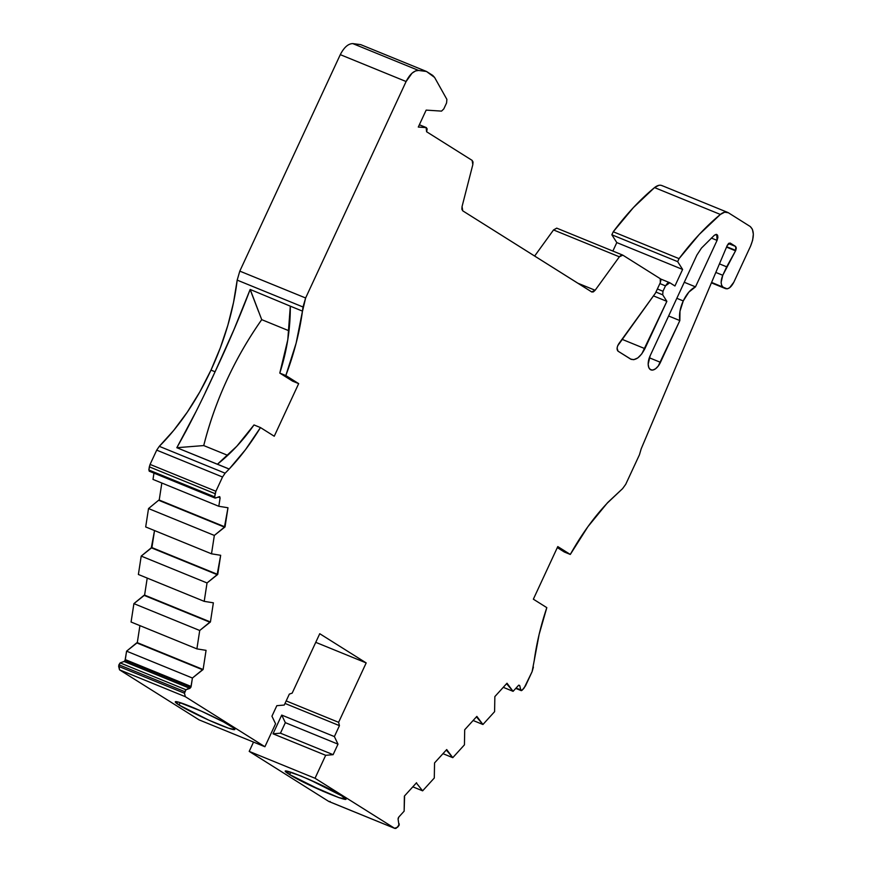 <?xml version="1.0" encoding="UTF-8"?>
<svg xmlns="http://www.w3.org/2000/svg" width="872" height="872" viewBox="0 0 872 872"><rect width="100%" height="100%" fill="white"/><g stroke="black" fill="none" stroke-linecap="round" stroke-linejoin="round"><path stroke-width="1.31" d="M186.118 430.855L176.842 447.674L195.655 412.26L186.118 430.855M205.312 392.487L215.079 371.777L205.312 392.487M419.345 124.794L426.136 127.563L426.648 131.628L427.171 128.882L426.136 127.563L419.345 124.794L426.136 127.563L418.298 127.05L426.157 110.112L441.537 111.115L443.793 108.924L446.584 102.918L446.878 99.375L434.605 77.455L426.506 71.482L418.615 70.458L352.789 43.6C348.222 43.665 344.058 47.35 340.287 54.653L406.101 81.521L305.625 297.984L239.8 271.127L237.184 280.119L233.533 302.431L227.875 325.18L220.3 347.895L210.991 370.11A166.225 86.11 112.2 0 0 237.184 280.119L303.009 306.988L305.625 297.984L239.8 271.127L237.184 280.119L303.009 306.988L302.475 311.119L290.311 306.159L302.475 311.119C299.565 332.374 294.017 353.858 285.831 375.549L298.671 383.625L274.244 436.24L260.477 427.574L254.003 424.937L236.792 446.268L217.422 464.264L176.82 447.707L229.14 469.06A166.225 86.11 -67.8 0 1 225.118 473.191L159.293 446.333A166.225 86.11 112.2 0 0 210.991 370.11L215.079 371.777L234.012 329.496L250.122 289.558L234.012 329.496L215.079 371.777C201.912 400.586 189.17 425.885 176.842 447.674M668.617 315.991L679.844 320.569C678.907 314.65 680.04 308.099 683.256 300.927L676.825 298.311L683.256 300.927L679.986 311.228L679.844 320.569L668.617 315.991L679.844 320.569L658.197 366.109L655.493 368.823L652.757 370.055L650.403 369.608L648.801 367.57L648.179 364.224L650.131 355.82L696.902 255.049L701.448 248.106L714.397 235.222L716.751 234.492L717.067 240.389L695.496 286.855L684.269 282.266L695.496 286.855L688.858 292.109L683.256 300.927C686.656 293.853 690.744 289.166 695.496 286.855L684.269 282.266M179.076 705.034A32.82 2.54 24.9 0 1 190.51 706.494A32.82 2.54 24.9 0 1 231.058 726.256A32.82 2.54 24.9 0 1 219.624 724.796A32.82 2.54 24.9 0 1 179.076 705.034L180.188 702.636L179.076 705.034A32.82 2.54 24.9 0 1 175.294 701.829A32.82 2.54 24.9 0 1 198.064 709.699A32.82 2.54 24.9 0 1 231.058 726.256A32.82 2.54 24.9 0 1 234.83 729.461A32.82 2.54 24.9 0 1 212.07 721.591A32.82 2.54 24.9 0 1 179.076 705.034L208.561 720.043L228.453 728.164L234.764 729.548L233.402 727.837L223.515 721.94L201.574 711.247L178.531 702.145L175.37 701.742L179.076 705.034L180.188 702.636M612.863 251.06L616.798 242.58L612.863 251.06L616.798 242.58L682.613 269.448L674.939 285.983L669.783 282.735L667.603 283.073L665.478 285.853L659.875 283.574L665.478 285.853L662.982 291.248L662.72 294.834L655.929 292.065L662.72 294.834L666.862 301.352L644.899 348.647L622.009 339.306L644.899 348.647C640.222 357.466 635.448 360.932 630.554 359.046L618.019 351.165C616.58 349.519 616.82 347.067 618.749 343.808L655.439 293.134L660.322 282.615L660.878 280.217L660.235 278.68L622.815 255.147L621.169 255.158L619.36 256.804L622.597 255.038L556.783 228.17L553.535 229.946L619.36 256.804L595.14 290.267L577.776 283.182L595.14 290.267L591.685 291.924L462.76 210.85L462.051 206.577L472.82 164.655L472.123 160.383L426.593 131.748L472.123 160.383L472.82 164.655L473.016 161.996L472.123 160.383L426.593 131.748L426.136 127.563L418.298 127.05L426.419 127.639L419.367 124.751M289.624 774.565C269.306 762.128 324.417 784.615 341.606 795.776C361.935 808.213 306.824 785.727 289.624 774.565L290.736 772.167L289.624 774.565L285.874 771.36L292.567 772.777L308.623 779.219L341.606 795.776L345.367 798.981L338.674 797.564L322.618 791.111L289.624 774.565L307.533 784.135L339.012 797.684L344.287 799.144L345.203 798.469L341.606 795.776L323.708 786.195L301.069 776.015L286.953 771.197L286.038 771.873L289.624 774.565L290.736 772.167M557.306 547.594L564.326 552.009L557.306 547.594L564.326 552.009L570.299 554.45C581.395 534.601 593.778 517.434 607.468 502.926L622.586 488.636L625.725 484.32L639.438 454.792L641.214 448.764L727.281 245.348L730.246 243.07L735.663 246.482L728.48 243.55L735.663 246.482L735.739 250.417L726.703 246.722L735.739 250.417L726.529 247.125L735.543 250.809L726.681 266.832L719.444 263.878L726.681 266.832L722.768 275.269L715.825 272.435L722.768 275.269L721.1 282.463L721.635 285.308L722.997 287.073C720.664 284.773 720.588 280.839 722.768 275.269L715.825 272.435M416.129 783.176L416.718 783.416L416.543 782.729L416.718 783.416L416.543 782.729L404.39 796.092L416.543 782.729L404.39 796.092L404.139 811.178L404.564 796.79L404.139 811.178L398.787 817.064L404.139 811.178L398.787 817.064L398.101 819.288L398.177 818.165L398.787 817.064L398.101 819.288L399.016 825.435L399.256 823.898L397.556 827.245L394.591 828.291L329.18 801.597M207.035 582.954L204.212 601.353L138.386 574.485L141.21 556.096L207.035 582.954L141.21 556.096L151.314 547.79L217.139 574.659L207.035 582.954L204.212 601.353L138.386 574.485L141.21 556.096L151.902 547.583L217.728 574.441L207.035 582.954L141.21 556.096L151.314 547.79L217.139 574.659L207.035 582.954L204.212 601.353L213.368 602.814L210.425 621.976L199.721 630.489L196.898 648.877L206.065 650.349L203.111 669.511L192.418 678.024L191.121 686.471L125.296 659.603L125.045 660.42L190.87 687.278L189.9 688.357L124.075 661.488L125.045 660.42L190.87 687.278L185.954 689.752L120.129 662.894L124.075 661.488L189.9 688.357L185.954 689.752L120.129 662.894L118.908 664.78L184.722 691.638L185.954 689.752L184.483 693.24L118.657 666.382L118.908 664.78L184.722 691.638L184.483 693.24L118.657 666.382L119.529 669.838L185.344 696.706L184.483 693.24L185.344 696.706L264.914 746.737L275.563 723.782L271.944 716.206L276.827 705.677L284.261 705.056L289.33 694.123L292.185 693.109L319.752 633.715L366.185 662.916L338.619 722.321L339.448 725.646L285.013 703.432L339.448 725.646L334.379 736.578L337.998 744.154L333.115 754.672L280.457 733.188L285.34 722.659L337.998 744.154L333.115 754.672L280.457 733.188L285.34 722.659L281.721 715.084L334.379 736.578L337.998 744.154L333.115 754.672L325.681 755.305L273.023 733.81L281.721 715.084L334.379 736.578L337.998 744.154L285.34 722.659L281.721 715.084L334.379 736.578L339.448 725.646L285.013 703.432M412.816 786.827L422.626 790.839L416.718 783.416L422.626 790.839L412.816 786.827L422.626 790.839L434.289 778.009L434.55 762.924L446.704 749.56L446.878 750.247L446.29 750.007L452.775 757.67L442.965 753.67L452.775 757.67L464.438 744.841L464.7 729.755L476.853 716.392L477.028 717.089L476.439 716.849L482.935 724.501L473.115 720.501L482.935 724.501L494.598 711.672L494.849 696.597L507.003 683.223L507.177 683.921L506.588 683.681L513.085 691.333L503.275 687.332L513.085 691.333L518.437 685.447L519.701 685.523L518.786 685.152L519.701 685.523L520.857 690.144L515.984 688.15L521.347 690.646L522.121 690.221L515.984 688.15M148.523 508.561L158.617 500.256L224.442 527.124L214.338 535.43L148.523 508.561L158.617 500.256L225.031 526.906L214.338 535.43L148.523 508.561L158.617 500.256L224.442 527.124L214.338 535.43L211.515 553.818L145.689 526.95L148.523 508.561L145.689 526.95L148.523 508.561L214.338 535.43L211.515 553.818L145.689 526.95L211.515 553.818L220.671 555.29L217.139 574.659L151.314 547.79L217.139 574.659M151.314 547.79L154.529 530.558L151.902 547.583L217.728 574.441L220.671 555.29L217.728 574.441M141.21 556.096L138.386 574.485L204.212 601.353L213.368 602.814L210.425 621.976L144.599 595.118L147.215 578.092M209.825 622.194L199.721 630.489L196.898 648.877L131.073 622.019L133.906 603.631L144 595.325L209.825 622.194L144.599 595.118L210.425 621.976L144 595.325L210.425 621.976L199.721 630.489L133.906 603.631L144.599 595.118M199.721 630.489L196.898 648.877L131.073 622.019L133.906 603.631L199.721 630.489L133.906 603.631L144 595.325M215.035 498.043L214.665 496.877L215.417 498.054L219.363 496.659L220.115 497.836L218.218 497.062L220.115 497.836L218.818 506.283L153.003 479.415L218.818 506.283L227.984 507.755L224.442 527.124L158.617 500.256L224.442 527.124M158.617 500.256L159.216 500.048L161.832 483.023L159.216 500.048L225.031 526.906L227.984 507.755L225.031 526.906M133.906 603.631L131.073 622.019L196.898 648.877L206.065 650.349L203.111 669.511L137.296 642.653L139.912 625.627M202.522 669.729L192.418 678.024L191.121 686.471L125.296 659.603L126.593 651.166L136.697 642.86L202.522 669.729L137.296 642.653L203.111 669.511L137.296 642.653L203.111 669.511L192.418 678.024L126.593 651.166L137.296 642.653M153.963 473.136L153.003 479.415L153.963 473.136L153.003 479.415L218.818 506.283L227.984 507.755L218.818 506.283L220.115 497.836L218.818 506.283M416.718 783.416L422.626 790.839L434.289 778.009L434.55 762.924L446.704 749.56L452.775 757.67L464.438 744.841L464.7 729.755L476.853 716.392L482.935 724.501L494.598 711.672L494.849 696.597L507.003 683.223L513.085 691.333L518.437 685.447L519.701 685.523L520.857 690.144L522.121 690.221L525.467 685.948L532.094 671.68L533.413 667.069L532.094 671.68L524.127 688.019L522.121 690.221L520.857 690.144L519.701 685.523L518.786 685.152M218.218 497.062L220.115 497.836L219.363 496.659L215.417 498.054L219.766 496.659M192.418 678.024L190.87 687.278L125.045 660.42L126.593 651.166L192.418 678.024L126.593 651.166L136.697 642.86M148.85 470.008L149.592 471.196L148.85 470.008L149.33 466.847L215.155 493.716L214.665 496.877L148.85 470.008L149.33 466.847L215.155 493.716L215.907 491.274L150.082 464.405L149.33 466.847L215.155 493.716L215.907 491.274L150.082 464.405L156.709 450.137L222.524 477.006L215.907 491.274L150.082 464.405L156.709 450.137L222.524 477.006L225.118 473.191L159.293 446.333L156.709 450.137L222.524 477.006L225.118 473.191L159.293 446.333L156.709 450.137L150.082 464.405L148.85 470.008L214.665 496.877L148.85 470.008M659.875 283.574L665.478 285.853L669.783 282.735L660.518 278.931M711.596 282.419L727.139 288.85L729.57 287.782L733.821 282.223C731.019 287.52 728.142 289.591 725.21 288.458L711.421 282.833M655.929 292.065L662.72 294.834L662.982 291.248L657.368 288.959M426.506 71.482L434.605 77.455L446.878 99.375L446.584 102.918L443.793 108.924L441.537 111.115L426.157 110.112L441.537 111.115L443.793 108.924L446.584 102.918L446.878 99.375L434.605 77.455L432.73 75.406L426.506 71.482L360.681 44.625L352.789 43.6L360.681 44.625L426.506 71.482L418.615 70.458L352.789 43.6L360.681 44.625L426.506 71.482L418.615 70.458L415.541 70.926L412.053 73.172L406.101 81.521C409.873 74.109 414.037 70.425 418.615 70.458L352.789 43.6C348.222 43.665 344.058 47.35 340.287 54.653L406.101 81.521L305.625 297.984L239.8 271.127L340.287 54.653L406.101 81.521C409.873 74.109 414.037 70.425 418.615 70.458M616.798 242.58L611.85 234.786L613.245 231.778L679.059 258.646L677.664 261.655L682.613 269.448L674.939 285.983L669.783 282.735L674.939 285.983L682.613 269.448L616.798 242.58L611.85 234.786L677.664 261.655L682.613 269.448L616.798 242.58L611.85 234.786L677.664 261.655L682.613 269.448M279.792 373.085L292.632 381.162L298.671 383.625L292.632 381.162L279.792 373.085L287.793 339.764L279.792 373.085L292.632 381.162L298.671 383.625L285.831 375.549L279.792 373.085C286.932 350.98 290.441 328.679 290.311 306.159L287.793 339.764L290.311 306.159L302.475 311.119L296.131 343.176L285.831 375.549L298.671 383.625L274.244 436.24L260.477 427.574C250.864 443.292 240.443 457.113 229.183 469.016L217.444 464.22L236.792 446.268L254.003 424.937C243.266 440.24 231.08 453.331 217.444 464.22L176.82 447.707M290.311 306.159L250.21 289.471L261.72 319.653L288.981 330.782L261.72 319.653C248.226 338.816 236.595 359.002 226.818 380.225C217.041 401.436 209.345 423.214 203.732 445.57L227.701 455.348L203.732 445.57L176.842 447.707L203.732 445.57L227.701 455.348M298.671 383.625L274.244 436.24L260.477 427.574L254.003 424.937L260.477 427.574L245.446 449.723L229.162 469.06L217.444 464.22M522.121 690.221L525.467 685.948L532.094 671.68L534.187 660.812C536.563 643.351 540.771 625.627 546.809 607.642L533.359 599.184L546.809 607.642L539.125 634.424L534.187 660.812C536.563 643.351 540.771 625.627 546.809 607.642L533.359 599.184L557.786 546.581L533.359 599.184L557.786 546.581L570.299 554.45L557.786 546.581L570.299 554.45L587.913 526.677L607.599 502.643L622.586 488.636L625.725 484.32L639.438 454.792L641.214 448.764L727.281 245.348L728.72 243.343L730.246 243.07L735.663 246.482L736.295 248.019L735.739 250.417L722.768 275.269L726.681 266.832L719.444 263.878M570.299 554.45L564.326 552.009L570.299 554.45C581.395 534.601 593.778 517.434 607.468 502.926L622.586 488.636L625.725 484.32L639.438 454.792L641.214 448.764L727.281 245.348L730.246 243.07L735.663 246.482L735.739 250.417L726.529 247.125M333.115 754.672L325.681 755.305L333.115 754.672L280.457 733.188L273.023 733.81L281.721 715.084L285.34 722.659L337.998 744.154M285.34 722.659L280.457 733.188L273.023 733.81L281.721 715.084M328.984 801.542L394.798 828.4L395.975 828.389L399.016 825.435L397.556 827.245L394.591 828.291L328.766 801.433L249.207 751.392L253.523 742.094M711.41 282.866L725.635 288.676L722.997 287.073C720.664 284.773 720.588 280.839 722.768 275.269M658.84 185.322L654.545 187.589C657.597 185.169 660.257 184.602 662.535 185.889C660.257 184.602 657.597 185.169 654.545 187.589L720.37 214.447C723.455 211.994 726.114 211.427 728.36 212.757L750.171 226.48C754.215 230.208 754.345 236.759 750.563 246.144L752.623 240.28L753.343 234.154L752.394 229.238L750.171 226.48L728.36 212.757L724.665 212.19L720.37 214.447C723.455 211.994 726.114 211.427 728.36 212.757L727.64 212.397M631.241 359.395L618.019 351.165L617.104 348.102L617.649 345.868L655.439 293.134L660.322 282.615L660.235 278.68L622.815 255.147L619.36 256.804L595.14 290.267L593.331 291.913L591.685 291.924L462.76 210.85L461.866 209.236L462.051 206.577L472.82 164.655L462.051 206.577L462.76 210.85L591.903 292.033M669.783 282.735L665.478 285.853L662.982 291.248L662.72 294.834L666.862 301.352L653.455 295.88L666.862 301.352L641.814 353.858L637.813 357.923L633.759 359.7L630.554 359.046L618.019 351.165C616.58 349.519 616.82 347.067 618.749 343.808L655.439 293.134L660.322 282.615L660.235 278.68L622.815 255.147M288.981 330.782L261.72 319.653C234.514 358.436 215.188 400.401 203.732 445.57L176.842 447.707M250.144 289.591L258.657 311.784M286.18 700.914L338.619 722.321L366.185 662.916L315.751 642.337L366.185 662.916L319.752 633.715L292.185 693.109L289.33 694.123L284.261 705.056L276.827 705.677L271.944 716.206L275.563 723.782L264.914 746.737L199.089 719.88L119.529 669.838L185.344 696.706L264.914 746.737L199.089 719.88L119.529 669.838L185.344 696.706L264.914 746.737L275.563 723.782L271.944 716.206L276.827 705.677L284.261 705.056L289.33 694.123L292.185 693.109L319.752 633.715L366.185 662.916L338.619 722.321L286.18 700.914L338.619 722.321L339.448 725.646L334.379 736.578M683.256 300.927C680.04 308.099 678.907 314.65 679.844 320.569L660.464 362.327A11.652 6.039 -67.8 0 1 650.894 369.859A11.652 6.039 -67.8 0 1 650.131 355.82L696.902 255.049L701.448 248.106L714.397 235.222L716.217 234.35L717.536 235.233L717.863 237.533L717.067 240.389L711.356 238.056L717.067 240.389L695.496 286.855C690.744 289.166 686.656 293.853 683.256 300.927L676.825 298.311M239.8 271.127L340.287 54.653L239.8 271.127L237.184 280.119L303.009 306.988L305.625 297.984L302.606 310.835M229.14 469.06A166.225 86.11 -67.8 0 1 225.118 473.191A166.225 86.11 -67.8 0 0 229.14 469.06L229.162 469.06M215.907 491.274L222.524 477.006L215.907 491.274L214.665 496.877L215.417 498.054M211.515 553.818L220.671 555.29L211.515 553.818L214.338 535.43M125.045 660.42L125.296 659.603L191.121 686.471L189.9 688.357L124.075 661.488L120.129 662.894L118.908 664.78L184.722 691.638L185.954 689.752L120.129 662.894L124.075 661.488M273.023 733.81L325.681 755.305L315.032 778.26L394.591 828.291L328.766 801.433L249.207 751.392L315.032 778.26L249.207 751.392L315.032 778.26L394.591 828.291L315.032 778.26L325.681 755.305L273.023 733.81L280.457 733.188M518.437 685.447L519.701 685.523L518.437 685.447L513.085 691.333L503.275 687.332M728.36 212.757L750.171 226.48C754.215 230.208 754.345 236.759 750.563 246.144L733.821 282.223C731.019 287.52 728.142 289.591 725.21 288.458L722.997 287.073M611.85 234.786L613.245 231.778L679.059 258.646C692.183 241.119 705.96 226.382 720.37 214.447L654.545 187.589L633.41 207.58L613.245 231.778A208.157 107.834 112.2 0 1 654.545 187.589L720.37 214.447L699.235 234.448L679.059 258.646L677.664 261.655L611.85 234.786L613.245 231.778L679.059 258.646L677.664 261.655M418.298 127.05L426.157 110.112L418.298 127.05M556.707 228.148L553.535 229.946L534.634 256.052L553.535 229.946L619.36 256.804L595.14 290.267L591.685 291.924M215.079 371.777L210.991 370.11L199.852 391.855L187.338 412.085L173.713 430.387L159.293 446.333A166.225 86.11 112.2 0 0 210.991 370.11L215.079 371.777C228.606 343.001 240.291 315.599 250.122 289.558M679.844 320.569L660.464 362.327L649.335 357.782L660.464 362.327A11.652 6.039 -67.8 0 1 650.403 369.608A11.652 6.039 -67.8 0 1 650.131 355.82L696.902 255.049L701.448 248.106L714.397 235.222C717.656 233.565 718.55 235.287 717.067 240.389L711.356 238.056M249.207 751.392L328.766 801.433L330.161 801.51M184.722 691.638L184.483 693.24L118.657 666.382L120.129 662.894M726.703 246.722L735.739 250.417M442.965 753.67L452.775 757.67L464.438 744.841L464.7 729.755L476.853 716.392L477.028 717.089L476.439 716.849M446.29 750.007L452.775 757.67M204.212 601.353L213.368 602.814L210.425 621.976M422.626 790.839L434.289 778.009L434.55 762.924L446.704 749.56L446.878 750.247M151.902 547.583L154.529 530.558M477.028 717.089L482.935 724.501L473.115 720.501M482.935 724.501L494.598 711.672L494.849 696.597L507.003 683.223L507.177 683.921L506.588 683.681M196.898 648.877L206.065 650.349L203.111 669.511M159.216 500.048L161.832 483.023M507.177 683.921L513.085 691.333M219.363 496.659L220.115 497.836M125.296 659.603L126.593 651.166M735.543 250.809L726.681 266.832M149.188 471.174L215.024 498.065M191.121 686.471L190.87 687.278M215.155 493.716L214.665 496.877M189.9 688.357L185.954 689.752M728.48 243.55L735.663 246.482M665.478 285.853L662.982 291.248M150.082 464.405L149.33 466.847M264.914 746.737L199.089 719.88L119.529 669.838L118.908 664.78M302.475 311.119C299.565 332.374 294.017 353.858 285.831 375.549M250.21 289.471L261.72 319.653C234.514 358.436 215.188 400.401 203.732 445.57M260.477 427.574C250.864 443.292 240.443 457.113 229.183 469.016M622.009 339.306L644.899 348.647C640.222 357.466 635.448 360.932 630.554 359.046M662.72 294.834L666.862 301.352L653.455 295.88M534.634 256.052L553.535 229.946L619.36 256.804M577.776 283.182L595.14 290.267M222.524 477.006L225.118 473.191M159.293 446.333L156.709 450.137M185.344 696.706L184.483 693.24M338.619 722.321L339.448 725.646M406.101 81.521L305.625 297.984M303.009 306.988L302.54 310.694M325.681 755.305L315.032 778.26M720.37 214.447C705.96 226.382 692.183 241.119 679.059 258.646M666.862 301.352L644.899 348.647M717.067 240.389L695.496 286.855M654.545 187.589A208.157 107.834 112.2 0 0 613.245 231.778M210.991 370.11A166.225 86.11 112.2 0 0 237.184 280.119M366.185 662.916L315.751 642.337M660.464 362.327L649.335 357.782M515.766 688.389L521.205 690.613M661.837 185.54L727.662 212.397"/></g></svg>
